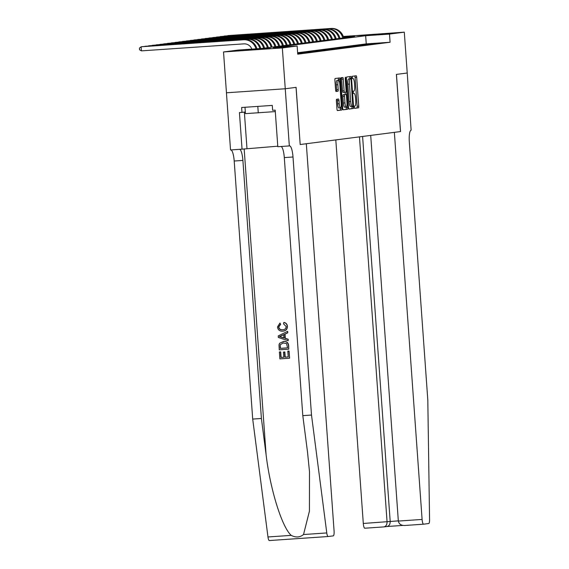 <?xml version="1.0" encoding="UTF-8"?>
<svg xmlns="http://www.w3.org/2000/svg" width="569" height="569" viewBox="0 0 569 569"><rect width="100%" height="100%" fill="white"/><g stroke="black" fill="none" stroke-linecap="round" stroke-linejoin="round"><path stroke-width="0.85" d="M354.224 107.264L354.558 108.352L358.491 107.84A1.607 0.37 86.1 0 0 358.747 106.19L356.678 77.334A1.607 0.37 86.1 0 0 356.201 75.777L352.261 76.289L352.417 78.536L352.929 78.465A5.142 1.195 86.1 0 1 352.951 78.465A5.142 1.195 86.1 0 1 354.487 83.444L354.658 85.848A5.142 1.195 86.1 0 1 353.84 91.132L353.328 91.196L353.15 92.356L353.491 93.444L354.003 93.373A5.142 1.195 86.1 0 1 354.018 93.373A5.142 1.195 86.1 0 1 355.554 98.352L355.725 100.756A5.142 1.195 86.1 0 1 354.907 106.04L354.402 106.104L354.224 107.264M245.438 50.157L270.574 48.401L245.438 50.157M357.602 35.662L382.738 33.905L357.602 35.662M336.642 99.262A1.607 0.37 86.1 0 0 336.386 100.912L336.969 109.006A1.607 0.37 86.1 0 0 337.445 110.564L341.82 109.995A1.607 0.37 86.1 0 0 342.076 108.345L340.006 79.489A1.607 0.37 86.1 0 0 339.529 77.932L335.155 78.501A1.607 0.37 86.1 0 0 334.899 80.151L335.603 89.93A1.607 0.37 86.1 0 0 336.08 91.488A1.607 0.37 86.1 0 0 336.087 91.481L337.958 91.239A1.607 0.37 86.1 0 0 338.214 89.589L337.865 84.745A4.303 0.996 86.1 0 1 338.562 80.321A4.303 0.996 86.1 0 1 339.842 84.489L341.208 103.487A4.303 0.996 86.1 0 1 340.511 107.904A4.303 0.996 86.1 0 1 339.224 103.736L338.996 100.571A1.607 0.37 86.1 0 0 338.519 99.02L336.642 99.262M407.248 73.003L396.444 74.397L400.54 131.56L394.36 132.357L422.106 519.44A4.915 1.138 86.1 0 0 423.571 524.191L428.734 523.53A4.915 1.138 86.1 0 0 429.567 519.661L427.81 400.014L409.317 141.965A11.465 2.66 -93.9 0 1 411.138 130.194L407.226 73.003L396.387 74.404L400.484 131.567L300.197 144.526L296.1 87.363L285.261 88.764L282.331 47.931L223.525 51.957L238.326 50.044L262.167 48.415L354.537 36.48L343.541 37.227M407.226 73.003L404.296 32.17L389.502 34.083L365.661 35.719L273.291 47.654L297.132 46.018L282.331 47.931M297.132 46.018L297.715 54.183L390.085 42.248L389.502 34.083M348.477 107.52A1.607 0.37 86.1 0 0 348.961 109.077L353.328 108.508A1.607 0.37 86.1 0 0 353.584 106.858L351.514 78.003A1.607 0.37 86.1 0 0 351.037 76.445L346.663 77.014A1.607 0.37 86.1 0 0 346.407 78.664L348.477 107.52M347.574 109.255L343.207 109.817A1.607 0.37 86.1 0 1 342.723 108.259L340.653 79.404A1.607 0.37 86.1 0 1 340.909 77.754L342.78 77.512A1.607 0.37 86.1 0 0 342.78 77.512A1.607 0.37 86.1 0 1 343.263 79.07L344.103 90.77A1.607 0.37 86.1 0 0 344.586 92.327L345.831 92.164A1.607 0.37 86.1 0 0 346.08 90.514L345.212 78.33L345.39 77.178L345.724 78.266L347.83 107.605A1.607 0.37 86.1 0 1 347.574 109.255L343.079 109.739M374.608 43.55L370.632 43.82L374.608 43.55M370.832 44.041L366.863 44.311L370.832 44.041M367.062 44.524L363.093 44.795L367.062 44.524M363.292 45.015L359.324 45.285L363.292 45.015M359.523 45.499L355.554 45.769L359.523 45.499M355.753 45.989L351.777 46.26L355.753 45.989M351.983 46.473L348.008 46.743L351.983 46.473M348.214 46.964L344.238 47.234L348.214 46.964M344.444 47.447L340.468 47.718L344.444 47.447M340.675 47.938L336.699 48.209L340.675 47.938M336.905 48.422L332.929 48.692L336.905 48.422M333.135 48.913L329.159 49.183L333.135 48.913M329.366 49.396L325.39 49.667L329.366 49.396M325.589 49.887L321.62 50.157L325.589 49.887M321.819 50.371L317.851 50.641L321.819 50.371M318.05 50.861L314.081 51.132L318.05 50.861M314.28 51.345L310.311 51.615L314.28 51.345M310.51 51.829L306.535 52.106L310.51 51.829M306.741 52.32L302.765 52.59L306.741 52.32M302.971 52.803L298.995 53.081L302.971 52.803M297.658 53.401L301.463 53.002L297.651 53.266M390.085 42.248L366.244 43.884L297.615 52.753M328.114 536.524L269.336 540.55A4.915 1.138 -93.9 0 1 269.322 540.55A4.915 1.138 -93.9 0 1 267.971 536.965L252.7 419.069L261.399 418.478L266.086 454.624C270.14 489.205 282.011 527.335 291.228 535.372C295.802 537.741 299.899 537.463 303.526 534.533L309.429 511.147L309.493 471.673L307.48 451.793L302.8 415.64L311.499 415.05L293.007 156.994A11.465 2.66 86.1 0 0 289.578 145.899A11.465 2.66 86.1 0 0 289.543 145.906L277.814 146.717L275.19 110.13L272.651 110.308L272.295 105.407L241.626 107.505L241.974 112.406L239.435 112.577L242.053 149.163L230.53 149.953L226.434 92.79L285.24 88.764L296.044 87.37L300.197 144.526M343.292 36.48L404.296 32.17M289.337 145.927L285.24 88.764L226.455 92.79L223.525 51.957M366.244 43.884L365.661 35.719M354.451 108.266L356.905 107.954A1.607 0.37 86.1 0 0 357.161 106.303L355.092 77.441A1.607 0.37 86.1 0 0 354.736 75.969M349.978 78.799L349.928 78.109A1.607 0.37 86.1 0 0 349.572 76.637M348.833 108.992L351.742 108.622A1.607 0.37 86.1 0 0 351.998 106.965L351.955 106.403M352.759 106.318L351.123 79.831L350.788 78.742L350.248 78.814A5.142 1.195 86.1 0 0 349.43 84.098L350.675 101.41A5.142 1.195 86.1 0 0 352.211 106.389A5.142 1.195 86.1 0 0 352.225 106.389L352.759 106.318M349.202 78.849L348.662 78.92A5.142 1.195 86.1 0 0 347.844 84.205L349.43 84.098M352.19 106.389L350.639 106.495A5.142 1.195 86.1 0 1 350.618 106.495A5.142 1.195 86.1 0 1 349.082 101.517L347.844 84.205M344.579 92.327L343 92.434A1.607 0.37 86.1 0 0 343 92.434A1.607 0.37 86.1 0 1 342.517 90.884L341.677 79.176A1.607 0.37 86.1 0 0 341.322 77.704M345.134 92.256L345.291 94.461M346.194 107.079L346.244 107.712L347.83 107.605M344.97 102.918A4.303 0.996 86.1 0 0 346.258 107.079A4.303 0.996 86.1 0 0 346.955 102.662L346.471 95.969A1.607 0.37 86.1 0 0 345.995 94.411A1.607 0.37 86.1 0 0 345.988 94.411L344.75 94.575A1.607 0.37 86.1 0 0 344.494 96.225L344.97 102.918L343.384 103.025A4.303 0.996 86.1 0 0 344.665 107.185L346.258 107.079M344.409 94.518A1.607 0.37 86.1 0 0 344.401 94.518L343.157 94.682A1.607 0.37 86.1 0 0 342.908 96.332L344.494 96.225M343.384 103.025L342.908 96.332M345.988 109.362A1.607 0.37 86.1 0 0 346.244 107.712M340.511 107.904L338.918 108.01A4.303 0.996 86.1 0 1 337.637 103.85L337.41 100.685A1.607 0.37 86.1 0 0 337.054 99.205M338.562 80.321L336.969 80.435A4.303 0.996 86.1 0 0 336.272 84.852L337.865 84.745M335.952 91.403L336.364 91.353A1.607 0.37 86.1 0 0 336.62 89.703L336.272 84.852M338.47 80.329L338.42 79.596A1.607 0.37 86.1 0 0 338.064 78.124M337.325 110.478L340.234 110.109A1.607 0.37 86.1 0 0 340.49 108.451L340.447 107.904M331.222 28.45L227.849 35.584L331.222 28.45A12.283 11.949 82.6 0 1 343.712 37.874M330.276 28.571A12.283 11.949 82.6 0 1 342.766 37.995M275.069 110.144L275.296 111.581M244.997 107.278L245.452 113.636L275.176 111.602M257.814 106.396L258.276 112.882M335.81 139.924L363.299 523.459L398.328 520.877M359.466 136.866L387.062 521.837C387.041 524.803 385.946 526.496 383.776 526.915L387.112 526.496M370.704 135.415L398.343 521.062L422.106 519.44M423.571 524.191A4.915 1.138 86.1 0 0 423.585 524.191L404.595 525.493C401.017 525.464 398.933 523.992 398.343 521.062M383.776 526.915L364.779 528.217A4.915 1.138 -93.9 0 1 364.765 528.217A4.915 1.138 -93.9 0 1 363.299 523.459M362.595 136.46L390.192 521.432C390.17 524.398 389.075 526.09 386.906 526.51M288.903 351.066L289.585 358.2L289.066 351.045L287.8 351.137L289.066 351.045M284.543 351.991L284.913 357.147L288.213 356.919L285.211 357.104L284.841 351.955L283.44 352.069L284.841 351.955M283.81 357.204L281.1 357.389L280.709 351.862L279.379 351.969L280.709 351.862M283.668 341.428L283.369 341.471C286.42 341.244 288.134 342.645 288.511 345.668L288.768 349.181L279.23 349.828L279.002 344.743L279.585 343.271L283.668 341.428C286.669 341.215 288.341 342.616 288.682 345.646L288.768 349.181M287.409 326.265C287.174 324.138 286.065 322.872 284.073 322.467L283.789 322.502C285.844 322.908 286.996 324.166 287.245 326.286L287.409 326.265C287.409 329.295 285.908 330.916 282.914 331.13M280.353 324.38L278.575 326.976C279.009 329.074 280.318 330.006 282.509 329.785L282.807 329.75C280.609 329.984 279.265 329.046 278.789 326.947L280.638 324.344L279.969 323.014L280.638 324.344M288.156 340.717L288.22 339.231L285.325 338.306L285.019 334.124L287.765 332.822L287.658 331.357L287.594 332.844L284.742 334.159L285.041 338.342L288.056 339.252L288.156 340.717L278.341 337.481L278.234 335.923L287.487 331.378M300.14 144.533L306.321 143.737L334.067 530.813A4.915 1.138 86.1 0 1 333.292 535.863L328.142 536.524A4.915 1.138 86.1 0 0 328.142 536.524A4.915 1.138 86.1 0 1 326.777 532.94L311.499 415.05M302.8 415.64L284.301 157.592A11.465 2.66 86.1 0 0 281.008 146.496M252.7 419.069L234.2 161.02A11.465 2.66 86.1 0 0 230.907 149.924M239.613 149.334A11.465 2.66 86.1 0 1 242.899 160.422L261.399 418.478M242.053 149.163L277.779 146.197M241.974 112.406L245.339 111.972M283.021 329.736L282.509 329.785C284.749 329.757 285.965 328.654 286.157 326.492L283.568 323.903L283.789 322.502M287.245 326.286C287.203 329.316 285.659 330.938 282.608 331.165C279.678 331.3 277.964 329.906 277.466 326.983L279.969 323.014M283.348 331.087L282.608 331.165M281.2 337.175L283.91 338L283.668 334.65L279.386 336.628L281.477 337.14L279.614 336.599L283.967 334.615M284.208 337.958L281.477 337.14M283.447 342.851L280.168 344.757L280.233 348.377L287.565 347.872L286.584 343.584L282.971 342.901M287.565 347.858L280.453 348.342L280.168 344.757M288.213 356.919L287.8 351.137M280.481 351.891L280.88 357.417L283.81 357.218L283.44 352.069M289.415 358.221L279.877 358.875L279.379 351.969M327.452 28.934L224.079 36.067L327.452 28.934A12.283 11.949 82.6 0 1 339.942 38.365M326.506 29.062A12.283 11.949 82.6 0 1 338.996 38.486M323.683 29.424L220.31 36.558L323.683 29.424A12.283 11.949 82.6 0 1 336.172 38.848M322.737 29.545A12.283 11.949 82.6 0 1 335.226 38.969M319.906 29.908L216.54 37.042L319.906 29.908A12.283 11.949 82.6 0 1 332.403 39.339M318.967 30.036A12.283 11.949 82.6 0 1 331.457 39.46M316.136 30.399L212.763 37.533L316.136 30.399A12.283 11.949 82.6 0 1 328.626 39.823M315.198 30.52A12.283 11.949 82.6 0 1 327.687 39.944M312.367 30.882L208.994 38.016L312.367 30.882A12.283 11.949 82.6 0 1 324.856 40.314M311.428 31.011A12.283 11.949 82.6 0 1 323.917 40.435M308.597 31.373L205.224 38.507L308.597 31.373A12.283 11.949 82.6 0 1 321.087 40.797M307.658 31.494A12.283 11.949 82.6 0 1 320.148 40.918M304.828 31.857L201.454 38.991L304.828 31.857A12.283 11.949 82.6 0 1 317.317 41.288M303.889 31.985A12.283 11.949 82.6 0 1 316.378 41.409M301.058 32.348L197.685 39.481L301.058 32.348A12.283 11.949 82.6 0 1 313.547 41.772M300.119 32.469A12.283 11.949 82.6 0 1 312.609 41.893M297.288 32.831L193.915 39.965L297.288 32.831A12.283 11.949 82.6 0 1 309.778 42.262M296.342 32.959A12.283 11.949 82.6 0 1 308.832 42.383M293.519 33.322L190.146 40.456L293.519 33.322A12.283 11.949 82.6 0 1 306.008 42.746M292.573 33.443A12.283 11.949 82.6 0 1 305.062 42.867M289.749 33.806L186.376 40.94L289.749 33.806A12.283 11.949 82.6 0 1 302.239 43.237M288.803 33.934A12.283 11.949 82.6 0 1 301.293 43.358M285.979 34.296L182.606 41.43L285.979 34.296A12.283 11.949 82.6 0 1 298.469 43.721M285.033 34.417A12.283 11.949 82.6 0 1 297.523 43.841M282.21 34.78L178.837 41.914L282.21 34.78A12.283 11.949 82.6 0 1 294.699 44.211M281.264 34.908A12.283 11.949 82.6 0 1 293.753 44.332M278.44 35.271L175.067 42.405L278.44 35.271A12.283 11.949 82.6 0 1 290.93 44.695M277.494 35.392A12.283 11.949 82.6 0 1 289.984 44.816M274.663 35.755L171.297 42.888L274.663 35.755A12.283 11.949 82.6 0 1 287.153 45.186M273.725 35.883A12.283 11.949 82.6 0 1 286.214 45.307M270.894 36.245L167.521 43.379L270.894 36.245A12.283 11.949 82.6 0 1 283.383 45.669M269.955 36.366A12.283 11.949 82.6 0 1 282.444 45.79M267.124 36.729L163.751 43.863L267.124 36.729A12.283 11.949 82.6 0 1 279.614 46.16M266.185 36.857A12.283 11.949 82.6 0 1 278.675 46.281M263.355 37.22L159.981 44.354L263.355 37.22A12.283 11.949 82.6 0 1 275.844 46.644M262.416 37.341A12.283 11.949 82.6 0 1 274.905 46.765M259.585 37.703L156.212 44.837L259.585 37.703A12.283 11.949 82.6 0 1 272.074 47.135M258.646 37.831A12.283 11.949 82.6 0 1 271.136 47.255M255.815 38.194L152.442 45.321L255.815 38.194A12.283 11.949 82.6 0 1 268.305 47.618M254.869 38.315A12.283 11.949 82.6 0 1 267.366 47.739M252.046 38.678L148.673 45.812L252.046 38.678A12.283 11.949 82.6 0 1 264.535 48.109M251.1 38.806A12.283 11.949 82.6 0 1 263.589 48.23M248.276 39.169L144.903 46.295L248.276 39.169A12.283 11.949 82.6 0 1 260.744 48.507M247.33 39.289A12.283 11.949 82.6 0 1 259.791 48.578M251.868 49.119A8.186 7.966 -97.4 0 0 243.852 43.863L141.425 50.869L139.554 49.752L139.433 48.116L141.133 46.786L243.56 39.78A12.283 11.949 82.6 0 1 255.958 48.834M141.425 50.869L141.133 46.786L142.072 46.665L244.506 39.652A12.283 11.949 82.6 0 1 256.918 48.77M355.092 77.441L356.678 77.334M357.161 106.303L358.747 106.19M356.905 107.954L358.491 107.84M349.928 78.109L351.514 78.003M351.998 106.965L353.584 106.858M351.742 108.622L353.328 108.508M348.662 78.92L350.248 78.814M349.082 101.517L350.675 101.41M341.677 79.176L343.263 79.07M342.517 90.884L344.103 90.77M345.205 78.302L345.724 78.266M343.157 94.682L344.75 94.575M337.41 100.685L338.996 100.571M337.637 103.85L339.224 103.736M336.62 89.703L338.214 89.589M336.364 91.353L337.958 91.239M338.42 79.596L340.006 79.489M340.49 108.451L342.076 108.345M340.234 110.109L341.82 109.995M423.556 524.191L404.595 525.493M402.873 525.422L387.041 526.503L402.873 525.422M266.086 454.624L244.165 148.893M284.301 157.592L293.007 156.994M242.899 160.422L234.2 161.02M267.971 536.965L291.228 535.372M303.526 534.533L326.777 532.94M244.364 112.1L246.974 148.53M244.506 39.652L243.56 39.78M350.618 106.495L352.211 106.389M342.993 92.434L344.586 92.327M383.826 526.915L364.765 528.217M269.322 540.55L328.128 536.524"/></g></svg>
